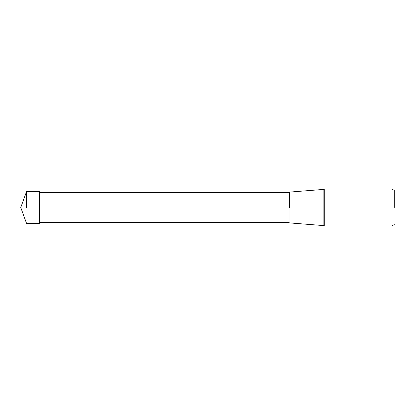 <?xml version="1.0" encoding="UTF-8"?>
<svg xmlns="http://www.w3.org/2000/svg" width="415" height="415" viewBox="0 0 415 415"><rect width="100%" height="100%" fill="white"/><g stroke="black" fill="none" stroke-linecap="round" stroke-linejoin="round"><path stroke-width="0.62" d="M26.534 207.5L26.534 191.611L26.534 207.5M39.529 207.5L39.529 223.389L26.534 223.389L20.75 207.5L26.534 191.611L39.529 191.611L39.529 207.5M324.281 225.921L324.281 189.079L391.931 189.079L391.931 225.921L324.281 225.921L323.876 225.599L323.876 189.401L324.281 189.079M394.25 207.5L394.25 190.418L394.25 207.5M289.468 207.5L289.468 192.109L289.468 207.5M39.529 192.415L289.032 192.415L289.032 222.585L289.468 222.891L323.876 225.599M394.25 224.582L391.931 225.921M394.25 190.418L391.931 189.079M289.032 192.415L289.468 192.109L323.876 189.401M39.529 222.585L289.032 222.585"/></g></svg>
